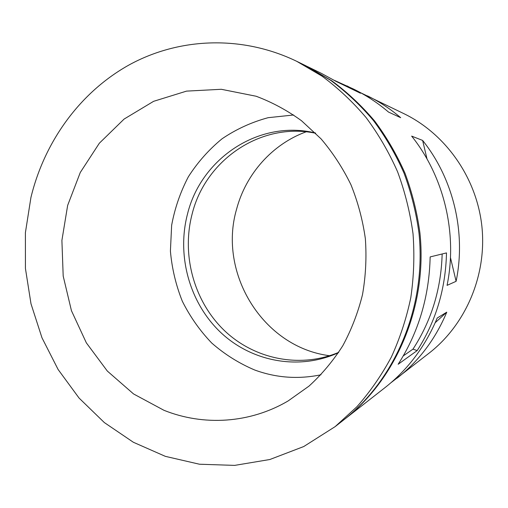 <?xml version="1.0" encoding="UTF-8"?>
<svg xmlns="http://www.w3.org/2000/svg" width="508" height="508" viewBox="0 0 508 508"><rect width="100%" height="100%" fill="white"/><g stroke="black" fill="none" stroke-linecap="round" stroke-linejoin="round"><path stroke-width="0.76" d="M343.84 419.824L344.488 419.316C396.742 378.593 427.52 305.581 419.945 233.045C417.138 212.503 412.172 192.583 405.035 173.285C396.742 154.546 386.613 137.122 374.644 121.018C361.76 105.829 347.542 92.475 331.997 80.95L306.667 66.173M391.001 382.695L429.355 352.939C465.925 324.364 486.962 275.095 481.908 226.536C476.752 177.978 445.929 134.169 404.222 113.817L360.515 92.685M367.487 95.879C379.336 101.67 390.404 108.941 400.685 117.685L388.512 112.065C377.666 102.826 366.008 95.161 353.53 89.059L334.258 80.302M456.108 281.311L447.059 285.369C457.733 233.591 444.049 176.581 411.651 136.112L422.618 140.424C453.301 178.676 466.223 232.429 456.108 281.311L450.463 257.556M344.488 419.316L384.918 387.693C407.918 369.595 425.348 346.373 437.21 318.027L446.767 312.166C435.527 338.95 418.992 360.934 397.154 378.123M417.176 350.584C435.889 321.418 445.668 288.861 446.494 252.908L430.149 256.921C429.254 296.52 418.586 332.302 398.151 364.274L417.176 350.584L412.966 349.142L403.269 355.905M307.41 66.535L321.443 73.393L336.08 81.401L360.47 93.237L347.034 85.89M315.398 132.975C258.794 119.297 200.819 158.686 187.446 214.243C176.6 255.937 189.573 302.838 220.536 332.296C251.498 361.664 298.844 370.872 338.487 352.666M338.696 352.349C299.529 368.903 253.6 358.965 223.704 329.895C193.827 300.711 181.47 254.953 192.075 214.23C205.143 160.388 260.521 121.717 315.671 133.248M335.134 426.637L343.192 420.332C395.675 379.432 426.599 306.051 418.986 233.147C416.166 212.503 411.175 192.481 404.006 173.082C395.675 154.248 385.496 136.741 373.469 120.555C360.521 105.289 346.24 91.872 330.625 80.289L305.93 65.811L296.736 61.322C241.776 34.792 179.203 37.668 129.603 64.656C80.067 92.05 44.494 141.58 30.937 197.441L25.4 232.689L25.432 268.459L31.001 303.809L41.98 337.801L58.122 369.513L79.07 398.062L104.35 422.58L133.356 442.258L165.348 456.349L199.454 464.223L234.658 465.385L269.824 459.518L303.746 446.538L335.134 426.637L356.857 406.8C370.084 391.814 381.578 375.241 391.331 357.092C399.967 338.201 406.464 318.364 410.813 297.586C413.874 276.479 414.611 255.213 413.029 233.775C410.121 212.477 404.978 191.821 397.599 171.812C389.014 152.394 378.536 134.347 366.166 117.666C352.85 101.937 338.163 88.119 322.11 76.206L296.736 61.322M163.97 410.305C203.422 426.136 249.758 423.558 288.163 400.914L309.023 386.099C321.862 374.345 333.121 360.89 342.798 345.732C351.422 329.762 357.988 312.744 362.49 294.691C365.728 276.257 366.687 257.626 365.366 238.785C362.744 220.078 357.93 202.051 350.933 184.696C342.767 167.97 332.81 152.692 321.056 138.862L301.485 120.713C287.211 110.395 272.098 102.241 256.14 96.247L221.304 89.287L186.531 91.123L153.607 101.321L124.111 119.062L99.333 143.224L80.277 172.485L67.653 205.397L61.9 240.43L63.189 276.047L71.444 310.693L86.347 342.849L107.328 371.056L133.56 393.948L163.97 410.305M427.031 158.998L422.618 140.424M435.223 322.688L446.767 312.166M293.668 114.986L268.129 117.691C251.568 122.168 236.214 129.197 222.059 138.786C208.851 149.638 197.618 162.306 188.354 176.79C180.378 192.056 174.803 208.21 171.647 225.254L170.409 251.092C171.933 268.402 175.901 285.102 182.315 301.206C190.049 316.694 199.866 330.645 211.766 343.065C224.688 354.362 239.014 363.347 254.743 370.021C276.212 377.882 298.291 379.463 320.98 374.783M306.089 131.832C272.059 144.278 245.84 174.174 236.601 209.131C217.773 273.164 262.947 347.262 329.622 355.727M412.966 349.142C431.406 320.783 441.135 289.065 442.157 253.975"/></g></svg>
